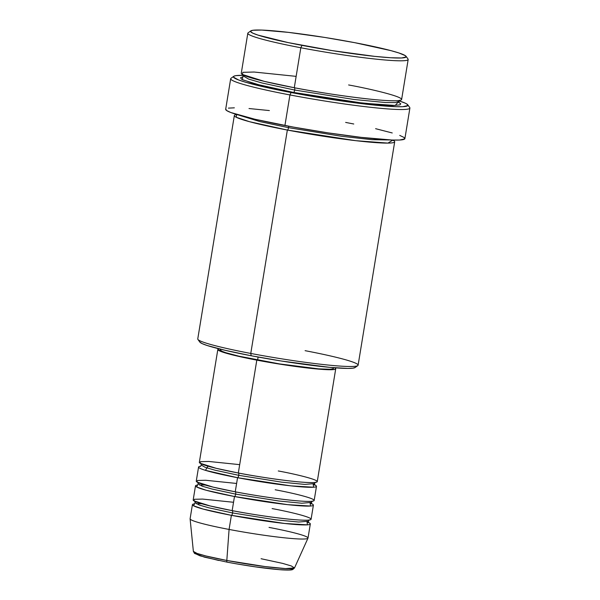 <?xml version="1.0" encoding="UTF-8"?>
<svg xmlns="http://www.w3.org/2000/svg" width="600" height="600" viewBox="0 0 600 600"><rect width="100%" height="100%" fill="white"/><g stroke="black" fill="none" stroke-linecap="round" stroke-linejoin="round"><path stroke-width="0.9" d="M227.303 562.178A2.393 0.78 -79.2 0 1 227.235 562.17A2.393 0.78 -79.2 0 1 226.815 560.475L205.905 555.967L197.123 553.447L193.373 551.393A51.248 3.84 9.3 0 0 226.815 560.475L229.08 529.44A59.738 4.478 -170.7 0 1 190.102 518.857L193.373 551.393L194.535 553.44L204.39 557.13L227.235 562.17A2.393 0.78 100.8 0 0 227.303 562.178M238.733 475.312A2.393 0.78 100.8 0 0 238.44 473.025A2.393 0.78 -79.2 0 1 238.733 475.312L281.858 482.183L304.875 484.418L314.505 483.607L304.875 484.418L281.858 482.183L238.733 475.312A2.393 0.78 -79.2 0 1 237.555 477.705A2.393 0.78 100.8 0 0 238.733 475.312L215.048 470.205L205.222 467.347L201.315 465.067L205.222 467.347L215.048 470.205L238.733 475.312M217.83 349.462A59.738 4.478 -170.7 0 1 218.955 348.817L217.89 349.74L223.433 352.358L237.097 356.01L256.808 360.135L238.32 473.002L256.808 360.135A59.738 4.478 -170.7 0 1 217.83 349.462L199.343 462.33A59.738 4.478 9.3 0 0 238.32 473.002C253.748 476.138 298.222 483.165 313.77 482.558C327.795 481.658 295.298 474.015 278.272 470.97M313.222 484.268L313.582 487.222L290.82 485.857L237.555 477.705A59.738 4.478 -170.7 0 1 198.57 467.033A59.738 4.478 -170.7 0 1 200.685 466.23M313.11 484.29L314.955 485.19L314.505 483.6L315.435 482.243M235.657 494.123A2.393 0.78 100.8 0 0 235.365 491.835A2.393 0.78 -79.2 0 1 235.657 494.123L278.782 500.993L301.8 503.228L311.423 502.418L301.8 503.228L278.782 500.993L235.657 494.123A2.393 0.78 -79.2 0 1 234.472 496.515A2.393 0.78 100.8 0 0 235.657 494.123L211.972 489.015L202.14 486.165L198.233 483.877L202.14 486.165L211.972 489.015L235.657 494.123M198.57 467.033L196.26 481.14A59.738 4.478 9.3 0 0 235.237 491.812C250.665 494.947 295.147 501.975 310.688 501.368C324.712 500.467 292.215 492.832 275.19 489.78M310.14 503.077L310.5 506.033L287.737 504.668L234.472 496.515A59.738 4.478 -170.7 0 1 195.495 485.842A59.738 4.478 -170.7 0 1 197.603 485.04L196.642 486.982L206.197 490.252L234.472 496.515L232.163 510.63C247.583 513.757 292.065 520.785 307.605 520.178C321.63 519.278 289.14 511.643 272.108 508.59M310.028 503.1L311.873 504L311.423 502.418L312.36 501.053M232.575 512.94A2.393 0.78 100.8 0 0 232.282 510.653A2.393 0.78 -79.2 0 1 232.575 512.94L275.7 519.81L298.718 522.037L308.347 521.227L298.718 522.037L275.7 519.81L232.575 512.94A2.393 0.78 -79.2 0 1 231.39 515.332A2.393 0.78 100.8 0 0 232.575 512.94L208.89 507.825L199.065 504.975L195.157 502.695L199.065 504.975L208.89 507.825L232.575 512.94M307.058 521.888L307.418 524.842L284.655 523.477L231.39 515.332A59.738 4.478 -170.7 0 1 192.413 504.66A59.738 4.478 -170.7 0 1 194.528 503.85L193.56 505.793L203.115 509.062L231.39 515.332L229.08 529.44L231.39 515.332A59.738 4.478 -170.7 0 0 310.32 523.965L308.01 538.072A59.738 4.478 9.3 0 1 229.08 529.44L226.815 560.475A51.248 3.84 9.3 0 0 294.502 567.952L285.487 568.582L264.945 566.558L226.815 560.475A2.393 0.78 100.8 0 0 227.235 562.17C248.752 566.175 266.962 568.732 281.865 569.857C290.94 570.352 291.998 569.812 292.763 569.513L294.502 567.952L291.278 565.935L282.502 563.355L261.082 558.727M250.853 30.87L248.123 32.82A81.248 6.09 9.3 0 0 300.825 47.752L302.01 45.36A78.855 5.91 -170.7 0 1 250.853 30.87A78.855 5.91 -170.7 0 1 354.743 42.675L324.72 37.432L288.502 32.377L261.705 30.068L252.923 30.263L250.657 31.057L250.642 31.642L252.847 33.165L257.962 35.1L288.233 42.615L332.04 50.595L374.61 56.363L390.795 57.758L401.603 57.968L406.103 56.977L405.382 55.688L398.798 52.927L390.982 50.648L354.743 42.675A78.855 5.91 -170.7 0 1 406.05 56.287A78.855 5.91 -170.7 0 1 302.01 45.36L300.825 47.752A81.248 6.09 -170.7 0 1 247.815 33.24L241.275 73.215A81.248 6.09 9.3 0 0 294.285 87.727C315.255 91.988 375.75 101.542 396.885 100.718C415.965 99.495 371.775 89.108 348.615 84.96M234.337 115.538L197.76 338.933A81.248 6.09 9.3 0 0 250.77 353.445A81.248 6.09 -170.7 0 1 197.91 339.42L199.882 342.142A78.855 5.91 9.3 0 0 251.183 355.755L250.77 353.445L287.347 130.05A2.393 0.78 100.8 0 0 288.532 127.657L341.603 136.29L372.195 139.703L390.908 139.98L372.195 139.703L341.603 136.29L288.532 127.657A2.393 0.78 100.8 0 0 288.6 126.21A2.393 0.78 -79.2 0 1 288.532 127.657L260.115 121.65L238.507 115.02L260.115 121.65L288.532 127.657A2.393 0.78 -79.2 0 1 287.347 130.05A81.248 6.09 -170.7 0 1 234.337 115.538A81.248 6.09 -170.7 0 1 236.632 114.517L236.235 117.262L249.42 121.672L287.347 130.05L250.77 353.445A81.248 6.09 9.3 0 0 358.11 365.19L394.695 141.795A81.248 6.09 -170.7 0 1 287.347 130.05L355.83 140.685L387.945 143.1L392.842 140.1A81.248 6.09 -170.7 0 1 394.695 141.795M233.752 76.305L231.022 78.262A90.802 6.81 9.3 0 0 289.935 94.942L291.112 92.55A88.41 6.63 -170.7 0 1 233.752 76.305A88.41 6.63 -170.7 0 1 243.248 75.345L236.077 75.623L234.39 75.998L233.535 76.515L233.52 77.168L238.462 79.912L245.745 82.29L275.67 89.468L316.222 97.028L365.385 104.093L395.43 106.68L402.772 106.688L407.82 105.578L407.018 104.13L405.36 103.215L399.075 100.86A88.41 6.63 -170.7 0 1 407.76 104.797A88.41 6.63 -170.7 0 1 291.112 92.55L289.935 94.942A90.802 6.81 -170.7 0 1 230.685 78.72L225.675 109.29A90.802 6.81 9.3 0 0 284.925 125.512L289.935 94.942L284.925 125.512A90.802 6.81 9.3 0 0 404.895 138.637L409.897 108.067A90.802 6.81 -170.7 0 1 289.935 94.942A90.802 6.81 9.3 0 0 409.732 107.528L407.76 104.797M398.153 102.067L395.25 105.458L363.495 103.238L293.513 92.43A2.393 0.78 100.8 0 0 294.697 90.037L353.993 99.48L385.643 102.547L395.385 102.57L398.88 101.438L395.385 102.57L385.643 102.547L353.993 99.48L294.697 90.037A2.393 0.78 100.8 0 0 294.405 87.75M236.61 483.457L205.673 480.27L197.468 480.48L196.995 482.033L213.165 487.132L235.237 491.812L237.555 477.705L235.237 491.812A59.738 4.478 9.3 0 0 314.168 500.452L316.478 486.345A59.738 4.478 -170.7 0 1 237.555 477.705L205.455 470.34L207.99 466.162M333.315 368.115L332.752 368.873L330.03 369.263L318.638 368.865L279.442 363.9L238.688 356.138L225.562 352.627L221.85 351.218L220.185 349.83A57.345 4.298 9.3 0 0 257.603 360.09L258.105 357.045L257.603 360.09A57.345 4.298 9.3 0 0 333.375 368.385L333.487 367.68M296.145 76.365L254.07 72.03L242.91 72.315L242.265 74.422L264.263 81.36L294.285 87.727L300.825 47.752L294.285 87.727A81.248 6.09 9.3 0 0 401.625 99.472L408.173 59.498A81.248 6.09 -170.7 0 1 300.825 47.752A81.248 6.09 9.3 0 0 408.015 59.01L406.05 56.287M192.413 504.66L190.102 518.768A59.738 4.478 9.3 0 0 229.08 529.44A59.738 4.478 -170.7 0 0 307.98 538.162L294.502 567.952M233.528 502.275L202.597 499.08L194.385 499.29L193.913 500.842L210.09 505.942L232.163 510.63L234.472 496.515A59.738 4.478 -170.7 0 0 313.395 505.155L311.085 519.263A59.738 4.478 9.3 0 1 232.163 510.63A59.738 4.478 9.3 0 1 193.185 499.957L195.495 485.842M311.655 503.715A59.738 4.478 -170.7 0 1 313.395 505.155M308.572 522.525A59.738 4.478 -170.7 0 1 310.32 523.965M269.032 527.4A59.738 4.478 -170.7 0 1 307.98 538.162M195.9 553.013L195.413 553.658L199.958 555.81L218.745 560.467M236.483 563.85L255.308 566.842L279.39 569.662L289.11 570L291.428 569.67L291.915 569.025M398.498 102.225L400.77 103.792L399.967 104.873L393.09 105.488L384.982 105.203L354.81 102.188L324.45 97.823L293.513 92.43L261.157 85.492L242.858 79.86L241.343 79.02L240.6 77.692L242.94 76.875M399.728 135.405L403.957 137.407L404.783 138.892L399.6 140.032L392.062 140.025L361.2 137.363L328.26 132.9L293.332 127.08L254.97 119.25L230.85 112.53L226.612 110.528L225.788 109.042M228.397 108.127L234.353 107.828M249.007 108.532L269.37 110.565M345.645 122.415L353.767 123.998M375.6 128.685L392.243 132.96M355.275 367.373L353.002 368.16L347.835 368.43L329.692 367.35L281.212 360.99L251.183 355.755L225.173 350.31L207.127 345.495L202.02 343.56L199.815 342.038M256.808 360.135L279.555 364.103L311.805 368.468L332.25 369.683L335.085 369.278L335.67 368.49L334.868 367.793A59.738 4.478 -170.7 0 1 335.73 368.767A59.738 4.478 -170.7 0 1 256.808 360.135M239.692 464.647L208.755 461.46L200.55 461.67L200.07 463.222L216.248 468.322L238.32 473.002A59.738 4.478 9.3 0 0 317.25 481.643L335.73 368.767M314.73 484.905A59.738 4.478 -170.7 0 1 316.478 486.345M294.353 87.735A2.393 0.78 -79.2 0 1 294.697 90.037L262.132 83.01L248.618 79.088L243.248 75.953L243.975 75.323L243.248 75.953L248.618 79.088L262.132 83.01L294.697 90.037A2.393 0.78 -79.2 0 1 293.513 92.43L255.585 84.052L242.4 79.635L242.798 76.898M305.1 350.678A81.248 6.09 -170.7 0 1 357.81 365.603A81.248 6.09 -170.7 0 1 250.77 353.445L251.183 355.755A78.855 5.91 9.3 0 0 355.072 367.56L357.81 365.603M196.163 503.73L201.833 503.783M309.278 519.87L308.347 521.227L308.79 522.817L306.945 521.91M399.645 100.238L398.88 101.438L399.217 102.817M392.82 140.047L393.06 140.445L392.438 140.04M220.298 349.147L220.185 349.845M242.483 77.153L243.248 75.953L242.91 74.565M194.228 504.053L195.157 502.695L194.708 501.105M205.005 485.002L199.343 484.972M197.303 485.243L198.233 483.877L197.79 482.295M200.385 466.433L201.315 465.067L200.865 463.485"/></g></svg>
